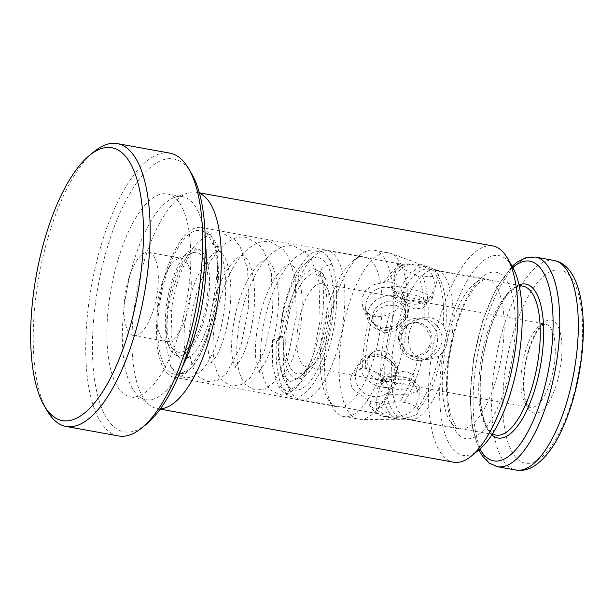 <?xml version="1.0" encoding="UTF-8"?>
<svg xmlns="http://www.w3.org/2000/svg" width="614" height="614" viewBox="0 0 614 614"><rect width="100%" height="100%" fill="white"/><g stroke="black" fill="none" stroke-linecap="round" stroke-linejoin="round"><path stroke-width="0.46" stroke-dasharray="3.07 2.3" d="M146.539 424.059A138.649 51.553 100.3 0 1 92.484 341.215A138.649 51.553 100.3 0 1 130.513 192.274A138.649 51.553 100.3 0 1 191.783 174.038M169.802 153.109A143.722 53.433 -79.7 0 0 85.783 342.052A143.722 53.433 -79.7 0 0 118.617 435.963M47.186 410.812A143.722 53.433 100.3 0 1 33.271 332.55A143.722 53.433 100.3 0 1 94.08 151.635M208.077 285.587A50.724 18.857 -79.7 0 0 191.952 253.022A50.724 18.857 -79.7 0 0 166.839 319.134A50.724 18.857 -79.7 0 0 174.376 350.141A50.724 18.857 -79.7 0 0 195.881 336.994A50.724 18.857 -79.7 0 0 208.077 285.587M156.9 313.915A42.274 15.718 100.3 0 1 177.83 258.824A42.274 15.718 100.3 0 1 181.606 258.341A42.274 15.718 100.3 0 1 191.261 285.963A42.274 15.718 100.3 0 1 166.555 341.537A42.274 15.718 100.3 0 1 163.186 339.757A42.274 15.718 100.3 0 1 156.9 313.915M393.267 305.427A84.54 31.437 -79.7 0 0 373.957 250.19A84.54 31.437 -79.7 0 0 360.311 254.91A84.54 31.437 -79.7 0 0 324.537 361.331A84.54 31.437 -79.7 0 0 332.719 407.366A84.54 31.437 -79.7 0 0 343.848 416.568A84.54 31.437 -79.7 0 0 393.267 305.427M320.247 357.141A76.09 28.29 100.3 0 1 352.444 261.357A76.09 28.29 100.3 0 1 364.724 257.113A76.09 28.29 100.3 0 1 382.108 306.823A76.09 28.29 100.3 0 1 337.631 406.852A76.09 28.29 100.3 0 1 327.615 398.57A76.09 28.29 100.3 0 1 320.247 357.141M479.235 449.617A101.448 37.723 100.3 0 1 439.685 389A101.448 37.723 100.3 0 1 467.507 280.015A101.448 37.723 100.3 0 1 512.337 266.676M492.766 245.907A109.906 40.862 -79.7 0 0 428.526 390.397A109.906 40.862 -79.7 0 0 453.631 462.212M339.105 363.972A84.54 31.437 100.3 0 1 388.524 252.822A84.54 31.437 100.3 0 1 390.458 253.344A84.54 31.437 100.3 0 1 407.834 308.059A84.54 31.437 100.3 0 1 360.41 419.393A84.54 31.437 100.3 0 1 358.415 419.209A84.54 31.437 100.3 0 1 339.105 363.972M391.302 369.996A76.09 28.29 100.3 0 1 435.779 269.968A76.09 28.29 100.3 0 1 437.513 270.436A76.09 28.29 100.3 0 1 453.163 319.679A76.09 28.29 100.3 0 1 410.474 419.876A76.09 28.29 100.3 0 1 408.686 419.707A76.09 28.29 100.3 0 1 391.302 369.996M156.524 327.515A76.09 28.29 100.3 0 1 201.001 227.487A76.09 28.29 100.3 0 1 218.384 277.198A76.09 28.29 100.3 0 1 173.908 377.234A76.09 28.29 100.3 0 1 156.524 327.515M123.936 307.952A42.274 15.718 100.3 0 1 148.649 252.377A42.274 15.718 100.3 0 1 158.305 279.999A42.274 15.718 100.3 0 1 133.591 335.574A42.274 15.718 100.3 0 1 123.936 307.952M190.77 261.272A103.144 38.352 100.3 0 1 130.483 396.867A103.144 38.352 100.3 0 1 106.913 329.472A103.144 38.352 100.3 0 1 167.208 193.878A103.144 38.352 100.3 0 1 190.77 261.272M182.304 366.857A103.144 38.352 100.3 0 1 145.925 399.66A103.144 38.352 100.3 0 1 138.741 396.237A103.144 38.352 100.3 0 1 122.363 332.266A103.144 38.352 100.3 0 1 174.721 197.363A103.144 38.352 100.3 0 1 182.65 196.672A103.144 38.352 100.3 0 1 205.229 240.143M160.438 408.786A109.906 40.862 100.3 0 1 157.077 408.556A109.906 40.862 100.3 0 1 149.417 404.902A109.906 40.862 100.3 0 1 131.972 336.741A109.906 40.862 100.3 0 1 187.761 192.988A109.906 40.862 100.3 0 1 196.211 192.251A109.906 40.862 100.3 0 1 199.443 193.218M442.448 352.497L438.864 356.227L428.994 359.689L424.404 359.451L418.334 357.563C402.446 349.627 406.798 319.057 424.105 317.707L430.429 317.776C435.487 318.758 439.77 321.391 443.285 325.673L445.603 330.654C448.773 338.575 447.713 345.851 442.448 352.497A75.668 28.137 100.3 0 1 418.671 409.507L418.855 410.919L416.376 414.911L409.661 416.829A75.668 28.137 100.3 0 1 407.435 417.704A75.668 28.137 100.3 0 1 402.032 418.08A75.668 28.137 100.3 0 1 387.357 397.312L397.212 382.192A21.137 14.713 -146.9 0 1 381.801 387.173A21.137 14.713 -146.9 0 1 363.81 375.722A21.137 14.713 -146.9 0 1 361.799 359.113A21.137 14.713 -146.9 0 1 377.203 354.132A21.137 14.713 -146.9 0 1 382.921 355.867A21.137 14.713 -146.9 0 1 391.648 361.554A21.137 14.713 -146.9 0 1 397.212 382.192M421.081 318.443A21.137 19.533 85.9 0 0 416.561 318.198A21.137 19.533 85.9 0 0 398.547 338.23A21.137 19.533 85.9 0 0 415.056 360.119A21.137 19.533 85.9 0 0 419.585 360.364A21.137 19.533 85.9 0 0 437.598 340.34A21.137 19.533 85.9 0 0 421.081 318.443M418.871 322.726A16.908 15.626 85.9 0 0 415.248 322.534A16.908 15.626 85.9 0 0 400.835 338.552A16.908 15.626 85.9 0 0 414.051 356.066A16.908 15.626 85.9 0 0 417.666 356.266A16.908 15.626 85.9 0 0 432.079 340.24A16.908 15.626 85.9 0 0 418.871 322.726M406.437 324.898C395.784 331.583 397.68 354.562 411.418 356.258L415.11 356.442L423.737 353.296L429.585 346.035L430.429 336.756L426.055 328.444C423.246 325.489 419.976 323.647 416.238 322.918L412.692 322.718L406.437 324.898M437.997 275.893L436.324 275.64C433.584 276.784 429.685 276.952 424.642 276.139L422.286 275.632L418.341 276.277L403.567 268.97L397.719 264.005L405.47 265.01L408.932 263.936L426.461 267.006L430.936 269.723L436.922 272.079L438.542 274.934L437.997 275.893A75.668 28.137 100.3 0 1 446.263 318.605A75.668 28.137 100.3 0 1 445.603 330.654M404.971 287.567A21.137 4.267 15 0 0 391.287 287.989A21.137 4.267 15 0 0 391.494 288.956A21.137 4.267 15 0 0 418.426 299.348A21.137 4.267 15 0 0 431.45 299.655A21.137 4.267 15 0 0 432.118 298.926A21.137 4.267 15 0 0 404.971 287.567M405.248 292.74A16.908 3.415 15 0 0 394.295 293.078A16.908 3.415 15 0 0 394.464 293.853A16.908 3.415 15 0 0 416.008 302.165A16.908 3.415 15 0 0 426.431 302.418A16.908 3.415 15 0 0 426.96 301.827A16.908 3.415 15 0 0 405.248 292.74M403.498 299.279L393.313 296.746L399.699 301.981L414.258 308.704L422.271 308.382L425.978 305.496L419.546 301.397L403.498 299.279M402.462 292.886L400.435 288.173C398.164 284.973 394.533 282.908 389.529 281.972L387.15 281.657L373.926 284.627L365.89 290.123L361.823 298.189L362.728 307L370.204 315.435L375.185 316.363C380.219 317.177 385.132 316.179 389.921 313.386L394.94 310.914C401.003 305.012 403.513 299.003 402.462 292.886A75.668 28.137 100.3 0 1 428.971 269.162A75.668 28.137 100.3 0 1 430.936 269.723M380.688 330.04A21.137 16.893 -21.9 0 1 368.262 320.738A21.137 16.893 -21.9 0 1 373.627 302.195A21.137 16.893 -21.9 0 1 395.032 295.649A21.137 16.893 -21.9 0 1 407.466 304.951A21.137 16.893 -21.9 0 1 402.101 323.494A21.137 16.893 -21.9 0 1 380.688 330.04M383.075 328.958A16.908 13.516 -21.9 0 1 373.128 321.521A16.908 13.516 -21.9 0 1 377.418 306.678A16.908 13.516 -21.9 0 1 394.549 301.443A16.908 13.516 -21.9 0 1 404.496 308.88A16.908 13.516 -21.9 0 1 400.205 323.724A16.908 13.516 -21.9 0 1 383.075 328.958M384.625 332.811L378.27 329.795L374.179 324.138L373.604 315.819L378.354 308.903L386.751 305.342L396.099 305.296L405.547 311.505L405.555 318.397L401.065 326.019L393.474 331.621L384.625 332.811M384.947 379.989L380.787 376.505C377.011 372.452 372.614 369.92 367.586 368.891L362.644 367.694L351.999 374.149L349.965 381.194L352.352 388.593L369.828 401.418L372.176 401.932C377.173 402.83 381.164 402.431 384.157 400.727L387.357 397.312C389.944 392.883 389.138 387.112 384.947 379.989A75.668 28.137 100.3 0 1 384.748 368.638A75.668 28.137 100.3 0 1 394.94 310.914M382.998 381.325A16.908 11.766 -146.9 0 1 368.607 372.161A16.908 11.766 -146.9 0 1 366.995 358.875A16.908 11.766 -146.9 0 1 379.322 354.892A16.908 11.766 -146.9 0 1 383.896 356.281A16.908 11.766 -146.9 0 1 390.88 360.832A16.908 11.766 -146.9 0 1 395.324 377.341A16.908 11.766 -146.9 0 1 382.998 381.325M372.069 352.85C374.962 350.863 378.285 350.157 382.031 350.74C385.722 351.5 388.946 353.388 391.686 356.396L397.427 366.497L397.012 374.755L385.707 377.165L370.288 369.666L367.034 363.097L368.684 356.289L372.069 352.85M409.661 416.829L404.542 418.564L386.889 416.346L383.911 414.059L376.597 410.098L383.811 404.357L400.351 400.696L403.943 402.469L406.322 402.799C411.326 403.805 414.926 405.647 417.136 408.318L418.671 409.507M406.76 380.005A21.137 7.805 -178.9 0 0 378.838 383.52A21.137 7.805 -178.9 0 0 377.042 386.59A21.137 7.805 -178.9 0 0 389.583 393.981A21.137 7.805 -178.9 0 0 419.301 387.396A21.137 7.805 -178.9 0 0 417.62 384.264A21.137 7.805 -178.9 0 0 406.76 380.005M405.117 377.472A16.908 6.24 -178.9 0 0 382.783 380.289A16.908 6.24 -178.9 0 0 381.34 382.737A16.908 6.24 -178.9 0 0 391.371 388.654A16.908 6.24 -178.9 0 0 415.156 383.389A16.908 6.24 -178.9 0 0 413.805 380.88A16.908 6.24 -178.9 0 0 405.117 377.472M405.24 371.056L389.207 373.55L381.409 379.091L389.89 381.946L408.164 384.349L415.225 379.744L412.577 374.532L405.24 371.056M279.063 346.104A67.21 24.99 -79.7 0 0 285.571 382.699A67.21 24.99 -79.7 0 0 315.274 373.857A67.21 24.99 -79.7 0 0 333.709 301.658A67.21 24.99 -79.7 0 0 307.507 261.495A67.21 24.99 -79.7 0 0 279.063 346.104M344.868 300.254A75.668 28.137 100.3 0 1 300.637 399.729A75.668 28.137 100.3 0 1 290.675 391.494A75.668 28.137 100.3 0 1 283.353 350.295A75.668 28.137 100.3 0 1 315.366 255.048A75.668 28.137 100.3 0 1 327.584 250.819A75.668 28.137 100.3 0 1 344.868 300.254M285.771 340.647A50.724 18.857 100.3 0 1 299.678 286.155A50.724 18.857 100.3 0 1 322.097 279.485A50.724 18.857 100.3 0 1 327.009 307.107A50.724 18.857 100.3 0 1 305.542 370.956A50.724 18.857 100.3 0 1 285.771 340.647M331.291 311.298A42.274 15.718 -79.7 0 0 327.201 288.281A42.274 15.718 -79.7 0 0 321.636 283.676A42.274 15.718 -79.7 0 0 296.93 339.25A42.274 15.718 -79.7 0 0 306.586 366.873A42.274 15.718 -79.7 0 0 313.409 364.509A42.274 15.718 -79.7 0 0 331.291 311.298M380.787 376.505A77.356 28.758 100.3 0 1 380.741 368.6A77.356 28.758 100.3 0 1 389.921 313.386M362.644 367.694A75.668 28.137 100.3 0 1 362.674 364.647A75.668 28.137 100.3 0 1 370.204 315.435M383.911 414.059A75.668 28.137 100.3 0 1 379.959 414.082A75.668 28.137 100.3 0 1 375.024 411.841A75.668 28.137 100.3 0 1 367.042 399.292M418.334 357.563A75.668 28.137 100.3 0 1 400.351 400.696M418.341 276.277A75.668 28.137 100.3 0 1 424.19 314.606A75.668 28.137 100.3 0 1 424.105 317.707M422.286 275.632A77.356 28.758 100.3 0 1 428.188 314.652A77.356 28.758 100.3 0 1 428.111 317.507M436.324 275.64A77.356 28.758 100.3 0 1 443.638 317.446A77.356 28.758 100.3 0 1 443.285 325.673M438.864 356.227A77.356 28.758 100.3 0 1 417.136 408.318M422.125 358.875A77.356 28.758 100.3 0 1 403.943 402.469M383.927 282.54A75.668 28.137 100.3 0 1 401.495 265.547A75.668 28.137 100.3 0 1 405.47 265.01M400.435 288.173A77.356 28.758 100.3 0 1 425.962 266.898A77.356 28.758 100.3 0 1 426.461 267.006M387.15 281.657A77.356 28.758 100.3 0 1 404.987 264.488A77.356 28.758 100.3 0 1 408.932 263.936M365.269 368.623A77.356 28.758 100.3 0 1 372.905 315.796M404.542 418.564A77.356 28.758 100.3 0 1 403.943 418.756A77.356 28.758 100.3 0 1 398.417 419.139A77.356 28.758 100.3 0 1 384.157 400.727M386.889 416.346A77.356 28.758 100.3 0 1 382.975 416.346A77.356 28.758 100.3 0 1 377.925 414.051A77.356 28.758 100.3 0 1 369.828 401.418M188.721 367.847A72.997 27.139 100.3 0 1 174.445 374.187A72.997 27.139 100.3 0 1 158.381 315.266A72.997 27.139 100.3 0 1 186.195 236.874A72.997 27.139 100.3 0 1 200.433 230.526A72.997 27.139 100.3 0 1 212.521 243.72L217.916 247.572L217.962 251.725C217.916 271.05 215.376 292.594 210.333 316.363C206.028 333.356 200.448 345.836 193.602 353.81L186.242 359.067L179.864 358.192L174.844 351.569L171.099 334.146L171.743 310.6L168.044 309.94L165.642 342.505L170.469 365.729L176.141 372.759L183.202 373.673L191.491 367.893C200.233 358.023 206.91 341.891 211.523 319.487A72.997 27.139 100.3 0 1 188.721 367.847M188.398 351.162A54.393 20.224 -79.7 0 0 209.121 292.74A54.393 20.224 -79.7 0 0 197.155 248.831A54.393 20.224 -79.7 0 0 186.518 253.559A54.393 20.224 -79.7 0 0 165.788 312.012A54.393 20.224 -79.7 0 0 177.784 355.89A54.393 20.224 -79.7 0 0 188.398 351.162M331.936 264.112A74.394 27.661 100.3 0 1 307.675 390.627A74.394 27.661 100.3 0 1 293.139 397.089A74.394 27.661 100.3 0 1 276.453 341.054A9.302 2.579 -176.4 0 1 272.478 339.895L272.631 366.174L277.705 384.663L287.536 391.901L299.655 383.88C302.387 380.718 304.866 376.167 307.107 370.234C306.639 368.5 304.598 372.744 303.523 373.565L299.54 377.817L290.069 381.77L282.54 375.208L278.418 359.152L278.787 336.272A9.302 2.579 -176.4 0 1 283.937 336.764A55.797 20.746 -79.7 0 0 296.455 378.784A55.797 20.746 -79.7 0 0 307.353 373.934A55.797 20.746 -79.7 0 0 327.715 321.92A55.797 20.746 -79.7 0 0 321.744 272.317L324.844 277.643L320.055 274.872L322.304 267.105L331.936 264.112L326.848 255.186L322.089 251.633L315.481 251.187L308.382 255.01L294.421 274.404L283.837 305.534L281.051 323.041L284.221 317.76L296.992 283.998L304.966 273.284L313.01 268.61L321.759 272.263M272.478 339.895L280.345 337.892L278.787 336.272M212.521 243.72L213.004 242.591A9.302 7.115 -25.4 0 1 213.02 242.591A9.302 7.115 -25.4 0 1 218.246 246.114A9.302 7.115 -25.4 0 1 217.962 251.725M326.402 255.063A9.302 8.274 -41 0 1 326.863 255.132A74.394 27.661 100.3 0 1 331.184 262.27M321.744 272.317A9.302 8.274 -41 0 1 321.268 272.217M213.004 242.591C219.635 259.285 219.006 291.489 211.523 319.487M283.937 336.764L276.453 341.054M446.555 383.412A84.54 31.437 -79.7 0 0 479.411 434.014A84.54 31.437 -79.7 0 0 515.292 327.508A84.54 31.437 -79.7 0 0 482.427 276.906A84.54 31.437 -79.7 0 0 446.555 383.412M504.132 328.904A76.09 28.29 100.3 0 1 459.656 428.933A76.09 28.29 100.3 0 1 442.272 379.214A76.09 28.29 100.3 0 1 486.749 279.186A76.09 28.29 100.3 0 1 504.132 328.904M491.845 434.896A78.201 29.073 100.3 0 1 480.025 386.904A78.201 29.073 100.3 0 1 518.991 284.881M522.967 286.17A75.668 28.137 -79.7 0 0 478.736 385.646A75.668 28.137 -79.7 0 0 496.028 435.08C493.817 434.789 491.584 433.269 489.32 430.537C484.615 425.157 479.833 410.259 480.248 386.536C480.593 356.25 490.624 319.288 503.373 300.522C507.425 294.482 511.308 290.353 515.023 288.127L520.165 286.132L522.967 286.17M497.478 466.709A106.521 39.603 100.3 0 1 473.148 397.104A106.521 39.603 100.3 0 1 535.416 257.066M512.79 267.474A101.448 37.723 -79.7 0 0 470.577 394.587A101.448 37.723 -79.7 0 0 479.941 449.026M523.458 382.292A47.347 17.606 -79.7 0 0 541.863 410.628A47.347 17.606 -79.7 0 0 561.948 350.985A47.347 17.606 -79.7 0 0 543.551 322.642A47.347 17.606 -79.7 0 0 523.458 382.292M555.256 351.822A42.274 15.718 100.3 0 1 530.542 407.397A42.274 15.718 100.3 0 1 520.887 379.774A42.274 15.718 100.3 0 1 545.6 324.2A42.274 15.718 100.3 0 1 555.256 351.822M553.951 260.42A106.521 39.603 -79.7 0 0 491.684 400.458A106.521 39.603 -79.7 0 0 516.013 470.063M582.571 334.208A98.071 36.464 100.3 0 1 540.957 457.76A98.071 36.464 100.3 0 1 502.843 399.062A98.071 36.464 100.3 0 1 544.457 275.509A98.071 36.464 100.3 0 1 582.571 334.208M392.569 376.773A20.124 20.124 0 0 0 378.623 401.571A20.124 20.124 0 0 0 403.421 415.524A20.124 20.124 0 0 0 415.931 387.027A20.124 20.124 0 0 0 392.569 376.773M435.779 269.968L486.749 279.186C486.587 278.633 484.891 279.193 481.66 280.874C477.792 283.277 473.417 288.588 468.551 296.785C456.701 316.993 447.637 352.873 447.284 382.177C447.099 396.544 448.443 408.103 451.321 416.852L455.519 425.64C457.898 428.265 459.272 429.363 459.656 428.933L408.686 419.707M177.83 258.824L191.952 253.022M352.444 261.357L360.311 254.91M437.513 270.436L390.458 253.344M373.957 250.19L388.524 252.822M201.001 227.487L364.724 257.113M148.649 252.377L181.606 258.341M130.483 396.867L145.925 399.66M138.741 396.237L149.417 404.902M157.077 408.556L160.2 409.116M196.211 192.251L199.335 192.819M174.721 197.363L187.761 192.988M167.208 193.878L182.65 196.672M133.591 335.574L166.555 341.537M173.908 377.234L337.631 406.852M343.848 416.568L358.415 419.209M410.474 419.876L360.41 419.393M327.615 398.57L332.719 407.366M163.186 339.757L174.376 350.141M376.612 289.378A20.124 20.124 0 0 0 367.679 316.394A20.124 20.124 0 0 0 400.704 320.708A20.124 20.124 0 0 0 376.612 289.378M416.561 318.198L425.54 317.561M412.692 322.718L415.248 322.534M391.287 287.989L397.703 264.005M394.464 293.853L391.494 288.956M393.313 296.746L394.295 293.078M368.262 320.738L362.728 307M374.179 324.138L373.128 321.521M361.799 359.113L351.999 374.141M368.684 356.289L366.995 358.875M377.042 386.59L376.589 410.098M382.783 380.289L378.838 383.52M381.409 379.091L381.34 382.737M285.571 382.699L290.675 391.494M327.201 288.281L322.097 279.485M478.889 449.901L472.036 426.231L470.14 395.332L473.793 357.394L482.88 320.001L496.173 288.25L512.114 266.284M419.554 301.397L545.6 324.2L544.342 324.384C544.158 324.599 541.678 324.338 535.761 333.893C528.616 347.194 524.655 363.074 523.895 381.547C523.796 389.253 524.479 395.493 525.952 400.259L528.186 405.309L530.542 407.397L393.175 382.537M402.032 418.08L492.175 434.39M321.636 283.676L393.628 296.708M300.637 399.729L379.959 414.082M327.584 250.819L400.428 263.997M306.586 366.873L389.89 381.946M428.971 269.162L519.122 285.472M424.52 266.637L425.962 266.898M401.495 265.547L404.987 264.488M407.435 417.704L403.943 418.756M382.975 416.346L398.417 419.139M375.024 411.841L377.925 414.051M313.409 364.509L305.542 370.956M307.507 261.495L315.366 255.048M415.225 379.744L415.156 383.389M413.805 380.88L417.62 384.264M419.301 387.396L418.855 410.919M397.012 374.755L395.324 377.341M383.896 356.281L382.921 355.867M390.88 360.832L391.648 361.554M405.555 311.498L404.496 308.88M407.466 304.951L401.786 290.844M425.978 305.496L426.96 301.827M426.431 302.418L431.45 299.655M432.118 298.926L438.542 274.934M415.11 356.45L417.666 356.266M419.585 360.364L428.994 359.689M395.055 371.301A20.124 20.124 0 0 0 362.912 360.994A20.124 20.124 0 0 0 380.918 395.999A20.124 20.124 0 0 0 395.055 371.301M432.486 275.755A20.124 20.124 0 0 0 405.816 265.839A20.124 20.124 0 0 0 415.501 304.214A20.124 20.124 0 0 0 432.486 275.755M425.233 319.18A20.124 20.124 0 0 0 401.993 335.605A20.124 20.124 0 0 0 434.09 354.961A20.124 20.124 0 0 0 425.233 319.18M183.202 373.673L174.445 374.187M197.155 248.831L192.973 251.771C184.576 259.446 174.107 285.94 171.743 310.6M177.784 355.89L174.844 351.569M217.916 247.572C215.583 241.34 212.114 236.613 207.509 233.397L200.433 230.526M293.139 397.089C288.964 396.544 282.609 393.421 277.705 384.663M320.047 274.872C330.393 295.357 317.185 362.859 300.914 375.73C298.834 377.648 297.337 378.669 296.424 378.784L296.455 378.784M282.54 375.208L283.522 376.681L281.365 376.282L284.604 373.366C290.153 366.688 294.889 354.585 298.811 337.071C303.423 313.554 303.354 293.4 298.596 276.599C296.946 269.945 292.348 264.143 290.46 264.289C288.557 262.884 284.013 266.545 276.83 275.272C268.763 287.014 262.731 302.188 258.74 320.792C254.864 340.893 254.357 356.25 257.22 366.857L259.737 372.376L257.581 371.984L260.82 369.068C266.369 362.383 271.104 350.279 275.018 332.765C279.639 309.249 279.57 289.094 274.811 272.294C273.161 265.639 268.564 259.837 266.668 259.983C264.772 258.578 260.229 262.239 253.045 270.966C244.978 282.716 238.946 297.89 234.955 316.494C231.071 336.587 230.565 351.945 233.435 362.552L235.953 368.07L233.796 367.679L237.035 364.762C242.584 358.077 247.319 345.974 251.233 328.459C255.854 304.951 255.785 284.796 251.026 267.996C249.376 261.341 244.779 255.531 242.883 255.685C240.98 254.273 236.444 257.934 229.26 266.668C221.186 278.411 215.161 293.584 211.17 312.188C207.286 332.289 206.78 347.639 209.65 358.246L212.168 363.772L210.011 363.373L213.25 360.456C218.799 353.771 223.534 341.676 227.449 324.154C232.069 300.645 231.992 280.491 227.234 263.69C225.591 257.036 220.994 251.233 219.098 251.379C217.195 249.967 212.651 253.628 205.467 262.362C197.401 274.105 191.376 289.278 187.385 307.883C183.502 327.983 182.995 343.333 185.858 353.94L188.375 359.466L186.242 359.067M280.352 337.892L284.221 317.76M320.224 275.287C316.486 269.584 314.498 267.359 314.245 268.594L313.01 268.61M322.089 251.633L317.553 250.289C313.033 249.537 308.635 250.075 304.352 251.901L296.094 256.99C290.744 261.487 285.855 267.504 281.419 275.049C264.45 303.193 256.299 350.724 262.792 375.054C264.212 381.071 266.775 386.037 270.482 389.944L279.17 394.556L289.094 393.206L297.706 386.636L312.089 359.382L320.078 320.715L318.973 282.01L311.666 259.991L306.355 252.876L293.768 245.984C289.248 245.232 284.842 245.769 280.567 247.596L272.309 252.684C266.96 257.182 262.071 263.199 257.627 270.743C240.665 298.888 232.514 346.419 239.007 370.749C240.427 376.773 242.99 381.731 246.698 385.638L255.386 390.258L265.302 388.9L273.921 382.33L288.304 355.076L296.293 316.41L295.188 277.705L287.882 255.685L282.57 248.57L269.983 241.686C265.463 240.934 261.057 241.463 256.782 243.29L248.524 248.386C243.175 252.876 238.286 258.901 233.842 266.445C216.88 294.59 208.729 342.121 215.222 366.443C216.642 372.468 219.206 377.433 222.913 381.332L231.593 385.953L241.517 384.602L250.136 378.024L264.519 350.771L272.509 312.104L271.403 273.399L264.089 251.387L258.778 244.272L246.199 237.38C241.67 236.628 237.273 237.165 232.998 238.984L224.739 244.08C219.39 248.57 214.493 254.595 210.057 262.14C193.095 290.284 184.944 337.815 191.43 362.137C192.857 368.162 195.421 373.128 199.12 377.034L207.808 381.647L217.732 380.296L226.351 373.726L240.734 346.465L248.724 307.798L247.611 269.101L240.304 247.081L234.993 239.967L222.414 233.074C217.632 232.292 213.012 232.921 208.537 234.978L199.918 240.65C185.106 253.467 172.864 281.719 168.044 309.94M170.469 365.729C173.033 371.739 177.553 375.614 184.023 377.341C190.662 378.869 197.57 375.361 204.746 366.819C215.376 351.845 222.13 330.478 225.008 302.717C226.988 279.923 224.732 261.05 218.246 246.114"/><path stroke-width="0.92" d="M188.713 168.758L191.783 174.038A138.649 51.553 100.3 0 1 205.206 249.53A138.649 51.553 100.3 0 1 146.539 424.059L141.826 427.935A143.722 53.433 -79.7 0 0 202.635 247.012A143.722 53.433 -79.7 0 0 188.713 168.758A143.722 53.433 -79.7 0 0 169.802 153.109L117.282 143.607A143.722 53.433 100.3 0 1 150.115 237.511A143.722 53.433 100.3 0 1 66.105 426.461A143.722 53.433 100.3 0 1 47.186 410.812L44.124 405.532A138.649 51.553 -79.7 0 0 105.393 387.296A138.649 51.553 -79.7 0 0 143.423 238.347A138.649 51.553 -79.7 0 0 89.36 155.503A138.649 51.553 -79.7 0 0 30.7 330.04A138.649 51.553 -79.7 0 0 44.124 405.532M66.105 426.461L118.617 435.963A143.722 53.433 -79.7 0 0 141.826 427.935M507.233 257.88L512.337 266.676A101.448 37.723 100.3 0 1 522.161 321.913A101.448 37.723 100.3 0 1 479.235 449.617L471.375 456.072A109.906 40.862 -79.7 0 0 517.878 317.722A109.906 40.862 -79.7 0 0 507.233 257.88A109.906 40.862 -79.7 0 0 492.766 245.907L199.335 192.819M160.2 409.116L453.631 462.212A109.906 40.862 -79.7 0 0 471.375 456.072M205.229 240.143A103.144 38.352 100.3 0 1 206.212 264.066A103.144 38.352 100.3 0 1 182.304 366.857M199.443 193.218A109.906 40.862 100.3 0 1 221.324 264.066A109.906 40.862 100.3 0 1 160.438 408.786M89.36 155.503L94.08 151.635A143.722 53.433 100.3 0 1 117.282 143.607M518.991 284.881A78.201 29.073 100.3 0 1 543.605 335.19A78.201 29.073 100.3 0 1 524.916 414.227A78.201 29.073 100.3 0 1 491.845 434.896M492.175 434.39L496.028 435.08A75.668 28.137 -79.7 0 0 540.259 335.612A75.668 28.137 -79.7 0 0 522.967 286.17L519.122 285.472M497.478 466.709L516.013 470.063A106.521 39.603 -79.7 0 0 578.281 330.017A106.521 39.603 -79.7 0 0 553.951 260.42L535.416 257.066A106.521 39.603 100.3 0 1 559.745 326.663A106.521 39.603 100.3 0 1 497.478 466.709L489.112 463.048L482.266 455.795L478.889 449.901M479.941 449.026A101.448 37.723 -79.7 0 0 524.893 437.045A101.448 37.723 -79.7 0 0 553.053 327.5A101.448 37.723 -79.7 0 0 512.79 267.474M516.013 470.063L520.902 470.393C525.392 470.163 529.713 468.774 533.881 466.233C544.787 459.088 554.15 446.869 561.971 429.593C574.497 402.853 582.778 365.238 583.3 332.972C583.615 316.072 582.018 301.505 578.511 289.286C576.3 281.603 573.246 275.264 569.339 270.26C566.331 266.422 562.762 263.606 558.648 261.817L553.951 260.42M535.416 257.066L526.298 257.558L517.341 261.955L512.114 266.284"/></g></svg>
